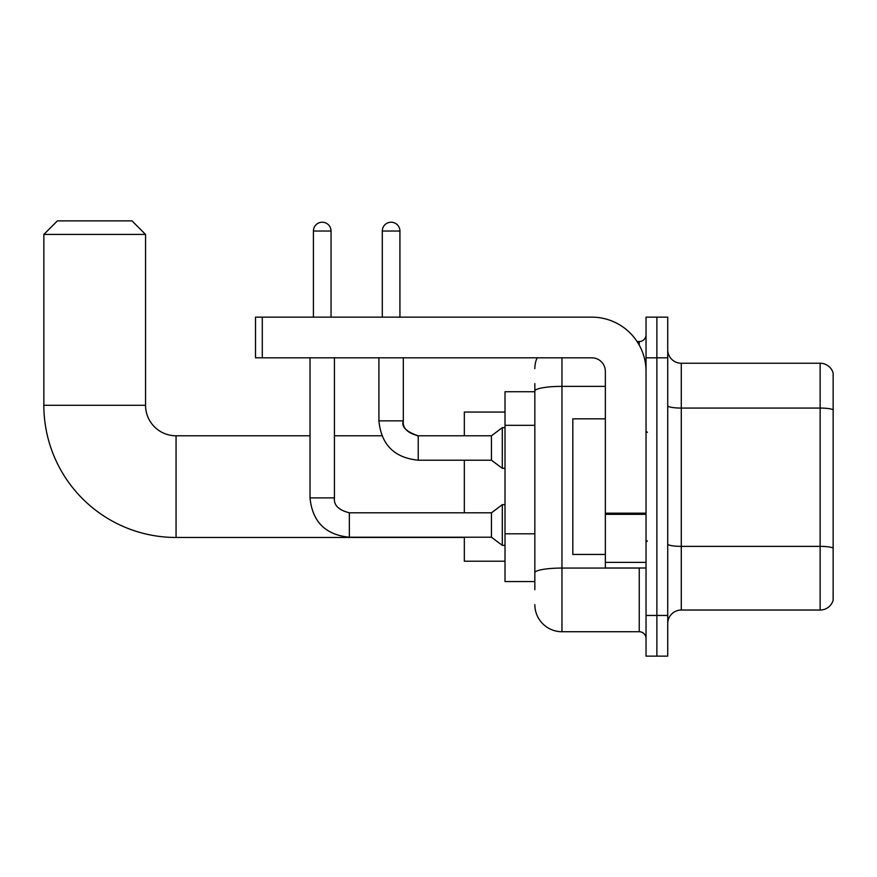 <?xml version="1.0" encoding="UTF-8"?>
<svg xmlns="http://www.w3.org/2000/svg" width="877" height="877" viewBox="0 0 877 877"><rect width="100%" height="100%" fill="white"/><g stroke="black" fill="none" stroke-linecap="round" stroke-linejoin="round"><path stroke-width="1.32" d="M534.838 589.684L534.838 391.076L534.838 391.723L505.009 391.723L505.009 581.55L534.838 581.55M646.031 615.457L646.031 656.128L656.873 656.128L656.873 615.457L656.873 656.128L667.726 656.128L667.726 615.457L656.873 615.457L656.873 357.816L656.873 615.457L646.031 615.457L646.031 357.816L656.873 357.816L656.873 317.145L656.873 357.816L667.726 357.816L667.726 615.457M667.726 357.816L667.726 317.145L646.031 317.145L646.031 357.816M561.96 357.816L561.96 631.725L639.245 631.725L639.245 567.989M637.086 341.548L639.245 341.548A6.775 6.775 0 0 0 646.031 334.773M534.838 577.483L534.838 572.78A27.121 4.714 180 0 1 561.96 568.066L639.245 568.066A6.775 1.173 0 0 0 641.602 567.989M605.349 386.373L561.96 386.373A27.121 4.714 180 0 0 534.838 391.076L534.838 383.589M646.031 638.5A6.775 6.775 0 0 0 639.245 631.725M534.838 368.669A27.121 27.121 0 0 1 537.108 357.816M561.96 631.725A27.121 27.121 0 0 1 534.838 604.604M667.726 623.591A13.561 13.561 0 0 1 681.286 610.03L820.138 610.03L820.138 363.242L681.286 363.242A13.561 13.561 0 0 1 667.726 349.682A13.561 13.561 0 0 0 681.286 363.242L681.286 610.03M833.15 373.01A13.561 13.561 0 0 0 820.138 363.242A13.561 13.561 0 0 1 833.15 373.01L833.15 600.263A13.561 13.561 0 0 1 820.138 610.03M833.15 409.943L833.15 548.07A13.561 2.357 180 0 0 820.138 546.371L681.286 546.371A13.561 2.357 -0 0 1 667.726 544.014M464.328 537.48L176.058 537.48A132.208 132.208 0 0 1 43.85 405.284L43.85 234.433L57.411 220.872L131.988 220.872L145.549 234.433L43.85 234.433M176.058 537.48L176.058 435.792A30.509 30.509 0 0 1 145.549 405.284L145.549 234.433M464.328 460.195L464.328 512.804M464.328 537.217L464.328 561.214L505.009 561.214M505.009 412.058L464.328 412.058L464.328 435.792M313.418 317.145L313.418 231.035A8.814 8.814 0 0 1 322.232 222.221A8.814 8.814 0 0 1 331.046 231.035L331.046 317.145M310.019 357.816L310.019 497.895L334.433 497.895C333.611 505.119 338.577 510.096 349.342 512.804L491.449 512.804L491.449 537.217L349.342 537.217L349.342 512.804C338.577 510.096 333.611 505.119 334.433 497.895L334.433 357.816M491.449 512.804L502.302 504.67L502.302 545.351L505.009 545.351M382.295 317.145L382.295 231.035A8.814 8.814 0 0 1 391.109 222.221A8.814 8.814 0 0 1 399.923 231.035L399.923 317.145M418.23 460.195C394.376 457.838 381.265 444.727 378.908 420.872C381.265 444.727 394.376 457.838 418.23 460.195C394.376 457.838 381.265 444.727 378.908 420.872L403.31 420.872C402.488 428.108 407.465 433.074 418.23 435.792L491.449 435.792L491.449 460.195L418.23 460.195L418.23 435.792L417.375 435.792M491.449 435.792L502.302 427.647L502.302 468.329L505.009 468.329M646.031 567.989L605.349 567.989L605.349 513.166L646.031 513.166M646.031 371.377A54.242 54.242 0 0 0 591.789 317.145L262.289 317.145L262.289 357.816L591.789 357.816A13.561 13.561 0 0 1 605.349 371.377L605.349 513.166M262.289 357.816L255.514 357.816L255.514 317.145L262.289 317.145M605.349 418.833L572.813 418.833L572.813 554.439L605.349 554.439M534.838 425.334L505.009 425.334M534.838 533.808L505.009 533.808M639.245 345.121L639.245 341.548M833.15 409.756A13.561 2.357 180 0 0 820.138 408.068L681.286 408.068A13.561 2.357 0 0 1 667.726 405.711M43.85 405.284L145.549 405.284M313.418 231.035L331.046 231.035M418.23 435.792C406.194 431.692 401.217 426.726 403.31 420.872L403.31 357.816M382.295 231.035L399.923 231.035M646.031 514.339L605.349 514.339M605.349 562.387L646.031 562.387M381.846 435.792L334.433 435.792M310.019 435.792L176.058 435.792M310.019 497.895C312.376 521.749 325.488 534.86 349.342 537.217C325.488 534.86 312.376 521.749 310.019 497.895C312.376 521.749 325.488 534.86 349.342 537.217C325.488 534.86 312.376 521.749 310.019 497.895M334.433 497.895C333.611 505.119 338.577 510.096 349.342 512.804C338.577 510.096 333.611 505.119 334.433 497.895M491.449 537.217L502.302 545.351M502.302 504.67L505.009 504.67M491.449 460.195L502.302 468.329M378.908 420.872L378.908 357.816M502.302 427.647L505.009 427.647M647.379 432.394L646.031 431.045M647.379 540.879L646.031 542.227"/></g></svg>
